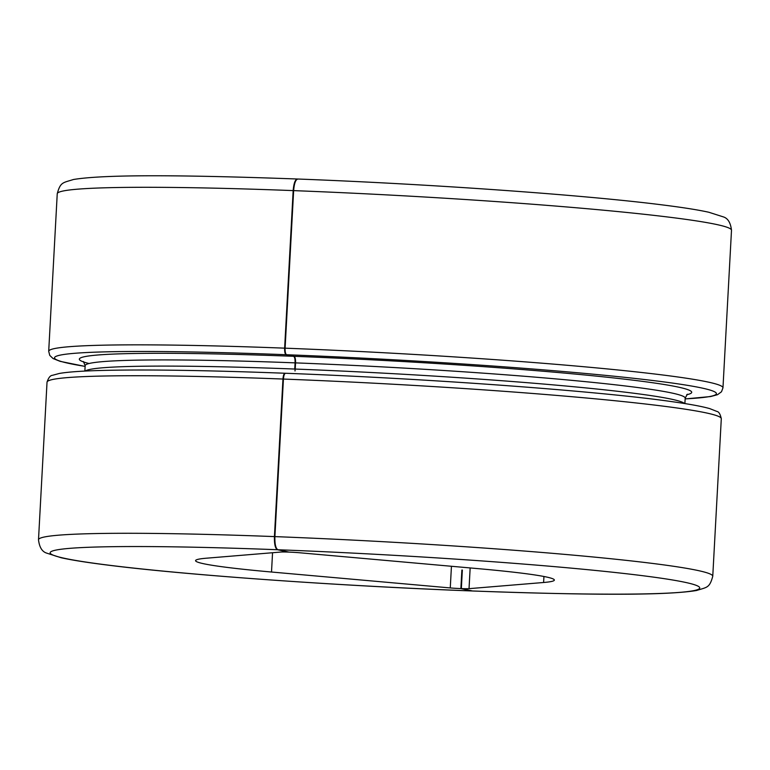 <?xml version="1.0" encoding="UTF-8"?>
<svg xmlns="http://www.w3.org/2000/svg" width="770" height="770" viewBox="0 0 770 770"><rect width="100%" height="100%" fill="white"/><g stroke="black" fill="none" stroke-linecap="round" stroke-linejoin="round"><path stroke-width="1.16" d="M274.9 536.613A337.626 16.68 -176.9 0 1 712.76 576.249C709.565 588.145 707.033 587.125 696.571 590.494C663.99 595.893 580.686 594.902 472.655 590.994L461.346 588.607A12.387 0.616 3.1 0 0 469.036 588.655L543.61 582.495A179.651 8.874 3.1 0 0 554.352 580.07A179.651 8.874 3.1 0 0 478.42 568.674L299.655 552.764A12.387 0.616 3.1 0 0 289.048 552.109L277.931 549.751C275.727 548.548 274.717 544.169 274.9 536.613L283.427 379.061C283.745 375.337 284.476 373.411 285.622 373.277L285.526 373.267C428.669 378.647 598.04 391.054 671.507 401.584C689.275 404.048 702.048 406.406 709.844 408.649L716.918 411.45C718.824 411.69 720.287 414.106 721.298 418.707A337.626 16.68 -176.9 0 0 283.427 379.061M687.379 394.202L685.184 398.157A300.454 14.842 -176.9 0 0 295.555 362.882L295.218 369.061A300.454 14.842 -176.9 0 1 684.443 403.499M295.555 362.882C295.642 359.109 295.141 356.914 294.034 356.308L286.623 354.739C285.516 354.133 285.016 351.948 285.102 348.175L293.639 190.623C294.256 183.173 295.719 179.314 298.009 179.054L297.817 179.025C429.083 183.982 583.593 194.926 661.68 204.82C682.384 207.399 698.092 209.873 708.814 212.251L723.165 216.832C727.823 218.17 730.605 222.655 731.5 230.269A337.626 16.68 -176.9 0 0 293.639 190.623M297.538 179.035L297.345 179.006C189.314 175.098 106.01 174.107 73.429 179.506C62.967 182.875 60.435 181.855 57.24 193.751A337.626 16.68 -176.9 0 1 293.168 190.604C293.784 183.154 295.247 179.294 297.538 179.035L297.586 179.044M285.15 373.257L285.044 373.248C203.184 370.158 140.333 369.273 96.5 370.601C79.416 371.15 67.029 372.103 59.329 373.46L52.476 375.308C50.281 375.442 48.471 377.743 47.028 382.19A337.626 16.68 -176.9 0 1 282.956 379.042C283.273 375.317 284.005 373.392 285.15 373.257L285.314 373.296M85.316 371.053A300.454 14.842 -176.9 0 1 294.746 369.042L295.074 362.863C295.17 359.089 294.66 356.905 293.562 356.298L286.151 354.72A331.427 16.372 -176.9 0 0 85.114 366.385M293.168 190.604L284.631 348.156C284.544 351.928 285.044 354.123 286.151 354.72M450.267 587.934L271.512 572.023A179.651 8.874 3.1 0 1 195.57 560.637A179.651 8.874 3.1 0 1 206.312 558.212L280.886 552.042A12.387 0.616 3.1 0 1 288.577 552.09L277.46 549.732A325.238 16.064 -176.9 0 0 65.113 558.433A325.238 16.064 -176.9 0 0 471.991 590.946L460.874 588.588A12.387 0.616 3.1 0 1 450.267 587.934L451.441 566.277M471.991 590.946L472.183 590.975C340.889 586.018 186.35 575.075 108.272 565.17C87.578 562.601 71.87 560.127 61.167 557.75L46.835 553.168C42.177 551.821 39.395 547.345 38.5 539.731L47.028 382.19M282.956 379.042L274.428 536.594C274.245 544.149 275.256 548.538 277.46 549.732M461.346 588.607L462.347 570.079A12.387 0.616 3.1 0 1 461.875 570.06L460.874 588.588M295.016 370.996L295.555 360.899M295.074 362.863A300.454 14.842 -176.9 0 0 85.152 365.663L83.391 361.486M293.562 356.298A306.653 15.15 -176.9 0 0 89.07 363.517M284.631 348.156A337.626 16.68 -176.9 0 0 48.703 351.293L57.24 193.751M685.146 398.879A331.427 16.372 -176.9 0 0 634.769 378.417A331.427 16.372 -176.9 0 0 286.623 354.739M686.676 394.74A306.653 15.15 -176.9 0 0 294.034 356.308M472.462 590.965A325.238 16.064 -176.9 0 0 684.819 582.274A325.238 16.064 -176.9 0 0 277.931 549.751M271.512 572.023L272.551 552.735M274.428 536.594A337.626 16.68 -176.9 0 0 38.5 539.731M543.61 582.495L543.938 576.499M469.036 588.655L470.162 567.942M685.146 398.927L710.672 396.54L717.524 394.692L721.49 391.776L722.972 387.811A337.626 16.68 -176.9 0 0 285.102 348.175M85.114 366.424L60.156 361.351L53.082 358.55L49.752 355.394L48.703 351.293M712.76 576.249L721.298 418.707M722.972 387.811L731.5 230.269M684.886 403.576L685.184 398.157M84.854 371.073L85.152 365.663"/></g></svg>
